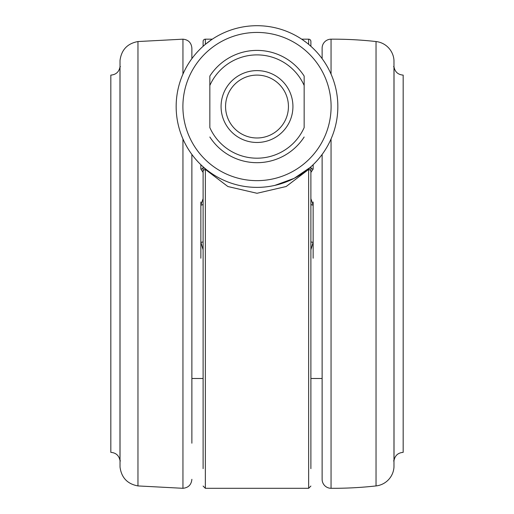 <?xml version="1.0" encoding="UTF-8"?>
<svg xmlns="http://www.w3.org/2000/svg" width="514" height="514" viewBox="0 0 514 514"><rect width="100%" height="100%" fill="white"/><g stroke="black" fill="none" stroke-linecap="round" stroke-linejoin="round"><path stroke-width="0.77" d="M119.98 66.968L119.98 460.505C118.985 455.488 115.933 452.776 110.831 452.365L110.831 75.108C115.933 74.697 118.978 71.986 119.98 66.968L120.424 66.569M191.876 443.203L191.876 154.444M191.876 58.641L191.876 48.155L191.876 58.641M191.876 215.906L191.876 217.088M191.876 195.339L191.876 190.765M191.876 167.223L191.876 172.029M191.876 441.121L191.876 376.73M191.876 334.505L191.876 339.291M191.876 314.022L191.876 311.465M191.876 285.771L191.876 283.786M203.107 167.23L203.107 166.799L203.107 167.23A2.249 1.85 180 0 1 200.858 169.08L200.858 164.711M205.446 168.81L203.872 167.48L205.349 169.427L227.888 186.531L257.019 193.283L286.163 186.511L308.651 169.427L308.651 488.3L205.349 488.3L203.107 486.051M223.661 180.189L224.746 180.671M238.271 185.188L239.28 185.419M310.893 177.182L310.893 166.799L310.893 170.372L308.651 169.427L310.135 167.474L294.143 178.345L274.868 185.387M260.071 187.327L261.073 187.282M310.893 46.286L308.651 44.352L308.651 39.173A2.249 2.249 0 0 1 310.893 41.422L310.893 46.286M301.949 39.347L306.196 42.392M216.722 176.636A80.846 80.846 0 0 1 186.91 66.261A80.846 80.846 0 0 1 297.278 36.449A80.846 80.846 0 0 1 327.09 146.824A80.846 80.846 0 0 1 216.722 176.636A80.846 80.846 0 0 1 186.91 66.261A80.846 80.846 0 0 1 297.278 36.449M304.159 76.078L304.159 127.607A51.651 51.651 0 0 1 209.84 127.607L209.84 76.078A56.142 56.142 0 0 1 304.159 76.078A56.142 56.142 0 0 0 209.84 76.078L209.84 85.478A51.651 51.651 0 0 1 304.159 85.478L304.159 76.991M304.159 137.007A56.142 56.142 0 0 1 209.84 137.007M292.929 106.546A35.929 35.929 0 0 1 257 142.474A35.929 35.929 0 0 1 221.071 106.546A35.929 35.929 0 0 1 257 70.611A35.929 35.929 0 0 1 292.929 106.546M225.562 106.546A31.438 31.438 0 0 0 257 137.983A31.438 31.438 0 0 0 288.438 106.546A31.438 31.438 0 0 0 257 75.102A31.438 31.438 0 0 0 225.562 106.546M203.807 45.669L203.107 46.286L203.107 41.422A2.249 2.249 0 0 1 205.349 39.173L205.349 44.352L211.363 39.816M322.124 384.376L322.124 378.49L310.893 378.49M310.893 170.372L310.893 468.659M310.893 241.792A2.249 0.424 180 0 0 313.142 242.216L310.893 249.785M310.893 203.955A2.249 1.15 180 0 0 313.142 205.099L313.142 202.008M310.893 198.648L313.142 205.099L313.142 258.227M310.893 166.799L310.893 167.23A2.249 1.85 180 0 0 313.142 169.08L310.893 172.473M205.349 44.352L204.013 45.489M203.107 468.659L203.107 170.372L205.349 169.427L205.349 488.3M203.107 170.372L203.107 166.799L203.107 170.372M203.107 249.785L200.858 242.216A2.249 0.424 180 0 0 203.107 241.792M200.858 202.008L200.858 205.099A2.249 1.15 180 0 0 203.107 203.955M200.858 258.227L200.858 205.099L203.107 198.648M203.107 172.473L200.858 169.08M322.124 154.496L322.124 479.318A8.982 8.982 0 0 0 331.055 488.3A386.605 386.605 0 0 0 376.036 485.929A20.213 20.213 0 0 0 393.975 467.065A5.391 5.391 0 0 0 393.981 466.744L393.981 60.729A5.391 5.391 0 0 0 393.975 60.408A20.213 20.213 0 0 0 376.036 41.544A386.605 386.605 0 0 0 331.055 39.173A8.982 8.982 0 0 0 322.124 48.155L322.124 58.641M322.124 298.171L322.124 300.561M322.124 349.327L322.124 350.259M322.124 345.395L322.124 344.81M322.124 402.507L322.124 386.335M322.124 411.708L322.124 412.106M322.124 443.331L322.124 434.491M322.124 161.37L322.124 160.342M322.124 182.669L322.124 182.084M322.124 176.977L322.124 178.152M322.124 202.413L322.124 203.917M322.124 229.34L322.124 231.152M322.124 257L322.124 259.191M322.124 268.289L322.124 275.478M394.02 460.505L394.02 66.968C395.022 71.986 398.067 74.697 403.169 75.108L403.169 452.365C398.067 452.776 395.022 455.488 394.02 460.505L393.576 460.904M120.025 60.408C121.445 49.781 127.427 43.497 137.964 41.544L137.964 485.929C127.427 483.982 121.445 477.692 120.025 467.065L120.019 66.833M137.964 485.929L182.945 488.3L182.945 138.966M182.945 74.119L182.945 39.173C188.375 39.732 191.349 42.726 191.876 48.155M293.924 42.289A74.106 74.106 0 0 0 192.75 69.621A74.106 74.106 0 0 0 220.076 170.796A74.106 74.106 0 0 0 321.25 143.464A74.106 74.106 0 0 0 293.924 42.289M313.142 164.711L313.142 169.08M331.055 39.173L331.055 74.119M331.055 138.966L331.055 488.3M376.036 41.544L376.036 485.929M393.975 60.408L393.975 467.065M119.98 460.505L120.424 460.904M120.019 460.64L120.019 60.729M137.964 41.544L182.945 39.173M120.025 467.065L120.019 466.744M182.945 488.3C188.375 487.741 191.349 484.747 191.876 479.318M212.314 39.173L205.349 39.173M308.651 39.173L301.686 39.173M308.651 488.3L310.893 486.051M394.02 66.968L393.576 66.569M393.981 466.744L393.981 460.64M393.981 66.833L393.981 60.729M191.876 378.49L203.107 378.49"/></g></svg>
